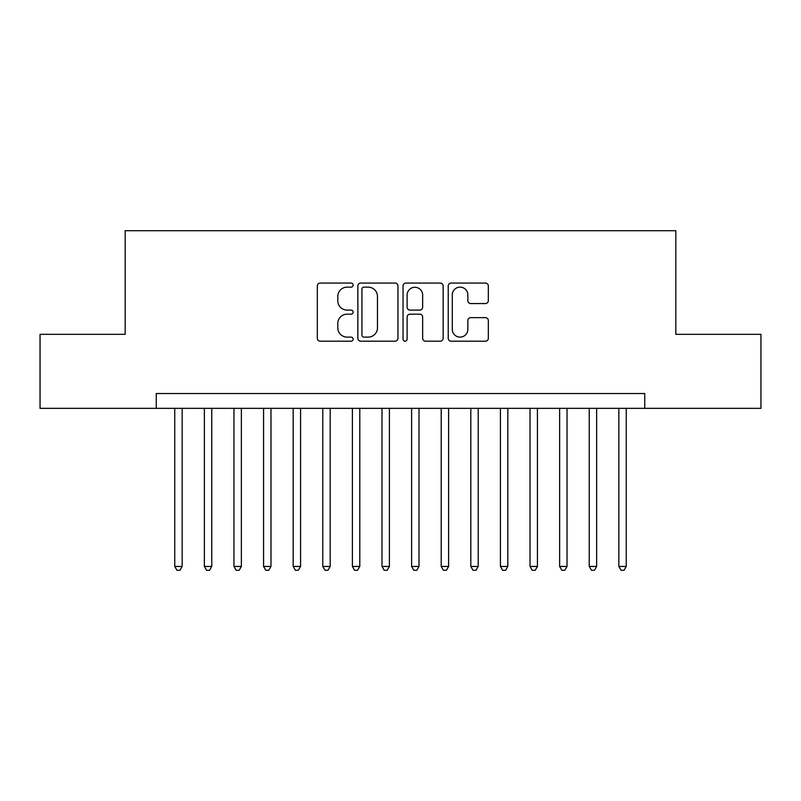 <?xml version="1.0" encoding="UTF-8"?>
<svg xmlns="http://www.w3.org/2000/svg" width="801" height="801" viewBox="0 0 801 801"><rect width="100%" height="100%" fill="white"/><g stroke="black" fill="none" stroke-linecap="round" stroke-linejoin="round"><path stroke-width="1.2" d="M353.131 285.106A2.033 2.033 0 0 0 351.098 283.063L320.22 283.063A2.904 2.904 0 0 0 317.316 285.977L317.316 338.282A2.904 2.904 0 0 0 320.22 341.186L351.098 341.186A2.033 2.033 0 0 0 353.131 339.153A2.033 2.033 0 0 0 351.098 337.121L347.103 337.121A9.302 9.302 0 0 1 337.802 327.819L337.802 323.464A9.302 9.302 0 0 1 347.103 314.162L351.098 314.162A2.033 2.033 0 0 0 353.131 312.13A2.033 2.033 0 0 0 351.098 310.097L347.103 310.097A9.302 9.302 0 0 1 337.802 300.796L337.802 296.43A9.302 9.302 0 0 1 347.103 287.138L351.098 287.138A2.033 2.033 0 0 0 353.131 285.106M485.426 303.559A2.904 2.904 0 0 0 488.33 300.645L488.33 285.977A2.904 2.904 0 0 0 485.426 283.063L451.133 283.063A2.904 2.904 0 0 0 448.23 285.977L448.23 338.282A2.904 2.904 0 0 0 451.133 341.186L485.426 341.186A2.904 2.904 0 0 0 488.33 338.282L488.33 320.55A2.904 2.904 0 0 0 485.426 317.647L470.748 317.647A2.904 2.904 0 0 0 467.844 320.55L467.844 329.341A7.77 7.77 0 0 1 460.074 337.121A7.77 7.77 0 0 1 452.295 329.341L452.295 294.908A7.77 7.77 0 0 1 460.074 287.138A7.77 7.77 0 0 1 467.844 294.908L467.844 300.645A2.904 2.904 0 0 0 470.748 303.559L485.426 303.559M156.255 408.35L40.05 408.35L40.05 334.327L125.166 334.327L125.166 230.708L675.834 230.708L675.834 334.327L760.95 334.327L760.95 408.35L644.745 408.35L644.745 393.541L156.255 393.541L156.255 408.35L644.745 408.35M397.957 285.977A2.904 2.904 0 0 0 395.053 283.063L360.76 283.063A2.904 2.904 0 0 0 357.857 285.977L357.857 338.282A2.904 2.904 0 0 0 360.76 341.186L395.053 341.186A2.904 2.904 0 0 0 397.957 338.282L397.957 285.977M405.947 283.063L440.24 283.063A2.904 2.904 0 0 1 443.143 285.977L443.143 338.282A2.904 2.904 0 0 1 440.24 341.186L425.561 341.186A2.904 2.904 0 0 1 422.658 338.282L422.658 317.066A2.904 2.904 0 0 0 419.754 314.162L410.022 314.162A2.904 2.904 0 0 0 407.108 317.066L407.108 339.153A2.033 2.033 0 0 1 405.076 341.186A2.033 2.033 0 0 1 403.043 339.153L403.043 285.977A2.904 2.904 0 0 1 405.947 283.063M363.954 287.138A2.033 2.033 0 0 0 361.922 289.171L361.922 335.088A2.033 2.033 0 0 0 363.954 337.121L368.17 337.121A9.302 9.302 0 0 0 377.471 327.819L377.471 296.43A9.302 9.302 0 0 0 368.17 287.138L363.954 287.138M422.658 295.058A7.77 7.77 0 0 0 414.888 287.279A7.77 7.77 0 0 0 407.108 295.058L407.108 307.183A2.904 2.904 0 0 0 410.022 310.097L419.754 310.097A2.904 2.904 0 0 0 422.658 307.183L422.658 295.058M174.758 408.35L174.758 566.437L182.157 566.437L182.157 408.35M182.157 566.437L179.935 570.292L176.981 570.292L174.758 566.437M204.365 408.35L204.365 566.437L211.764 566.437L211.764 408.35M211.764 566.437L209.542 570.292L206.578 570.292L204.365 566.437M233.972 408.35L233.972 566.437L241.371 566.437L241.371 408.35M241.371 566.437L239.149 570.292L236.185 570.292L233.972 566.437M263.569 408.35L263.569 566.437L270.978 566.437L270.978 408.35M270.978 566.437L268.756 570.292L265.792 570.292L263.569 566.437M293.176 408.35L293.176 566.437L300.585 566.437L300.585 408.35M300.585 566.437L298.362 570.292L295.399 570.292L293.176 566.437M322.783 408.35L322.783 566.437L330.182 566.437L330.182 408.35M330.182 566.437L327.969 570.292L325.006 570.292L322.783 566.437M352.39 408.35L352.39 566.437L359.789 566.437L359.789 408.35M359.789 566.437L357.576 570.292L354.613 570.292L352.39 566.437M381.997 408.35L381.997 566.437L389.396 566.437L389.396 408.35M389.396 566.437L387.173 570.292L384.22 570.292L381.997 566.437M411.604 408.35L411.604 566.437L419.003 566.437L419.003 408.35M419.003 566.437L416.78 570.292L413.827 570.292L411.604 566.437M441.211 408.35L441.211 566.437L448.61 566.437L448.61 408.35M448.61 566.437L446.387 570.292L443.424 570.292L441.211 566.437M470.818 408.35L470.818 566.437L478.217 566.437L478.217 408.35M478.217 566.437L475.994 570.292L473.031 570.292L470.818 566.437M500.415 408.35L500.415 566.437L507.824 566.437L507.824 408.35M507.824 566.437L505.601 570.292L502.638 570.292L500.415 566.437M530.022 408.35L530.022 566.437L537.431 566.437L537.431 408.35M537.431 566.437L535.208 570.292L532.244 570.292L530.022 566.437M559.629 408.35L559.629 566.437L567.028 566.437L567.028 408.35M567.028 566.437L564.815 570.292L561.851 570.292L559.629 566.437M589.236 408.35L589.236 566.437L596.635 566.437L596.635 408.35M596.635 566.437L594.422 570.292L591.458 570.292L589.236 566.437M618.843 408.35L618.843 566.437L626.242 566.437L626.242 408.35M626.242 566.437L624.019 570.292L621.065 570.292L618.843 566.437"/></g></svg>
